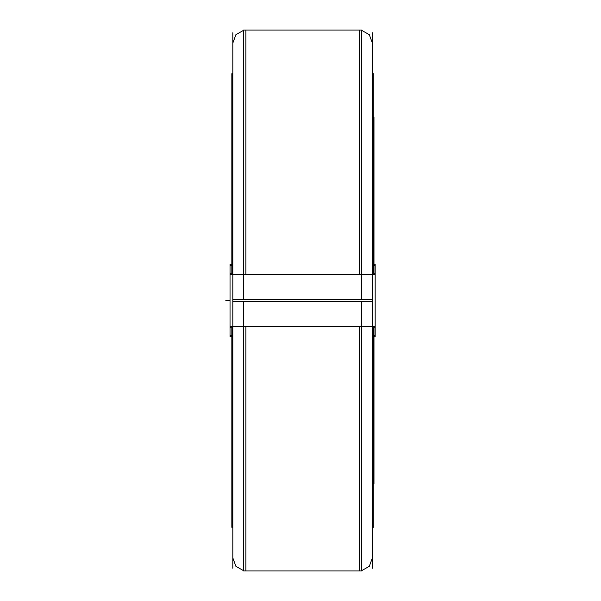 <?xml version="1.0" encoding="UTF-8"?>
<svg xmlns="http://www.w3.org/2000/svg" width="601" height="601" viewBox="0 0 601 601"><rect width="100%" height="100%" fill="white"/><g stroke="black" fill="none" stroke-linecap="round" stroke-linejoin="round"><path stroke-width="0.9" d="M232.835 301.221L246.816 301.259M246.816 299.741L232.835 299.779M243.615 299.741L243.615 30.05L361.569 30.05L361.569 299.741L243.615 299.741M243.615 570.95L243.615 301.259L361.569 301.259L361.569 570.95L243.615 570.95M358.369 299.741L372.357 299.779M358.369 301.259L372.357 301.221M373.319 273.282L373.319 73.668L372.387 73.668L373.176 73.668L373.176 273.282M372.387 527.332L373.319 527.332L373.319 327.718M231.866 327.718L231.866 527.332L232.797 527.332L232.016 527.332L232.016 526.882L232.797 526.882M232.797 73.668L231.866 73.668L231.866 273.282M373.957 273.282L373.957 117.293L373.319 117.293M373.319 483.707L373.957 483.707L373.957 327.718M372.387 526.882L373.176 526.882L373.176 527.332L373.176 327.718M372.387 74.118L373.176 74.118L373.176 73.668L372.387 73.668M232.016 273.282L232.016 73.668L232.016 74.118L232.797 74.118M232.016 327.718L232.016 527.332L232.797 527.332M245.884 274.326L245.884 30.05L359.3 30.05L359.3 274.326M359.3 326.674L359.3 570.95L245.884 570.95L245.884 326.674M243.615 30.245L235.862 34.723L232.797 43.137L235.862 34.723L243.615 30.245M243.615 570.755L235.862 566.277L232.797 557.863L235.862 566.277L243.615 570.755M361.569 570.755L369.322 566.277L372.387 557.863L369.322 566.277L361.569 570.755M361.569 30.245L369.322 34.723L372.387 43.137L369.322 34.723L361.569 30.245M372.387 568.261L372.387 32.739M232.797 568.261L232.797 32.739M375.182 274.326L230.01 274.326M373.957 336.793L375.182 336.793L375.182 273.282L372.387 273.282M232.797 273.282L230.01 273.282L230.01 327.718L232.797 327.718M375.182 327.718L372.387 327.718M375.182 326.674L230.01 326.674M230.01 335.396L231.866 335.396M373.957 335.396L375.182 335.396M230.01 327.718L230.01 336.793L231.866 336.793M230.01 273.282L230.01 264.207L231.866 264.207M373.957 264.207L375.182 264.207L375.182 273.282M230.01 265.604L231.866 265.604M373.957 265.604L375.182 265.604M225.818 300.5L230.01 300.5L225.818 300.5"/></g></svg>
